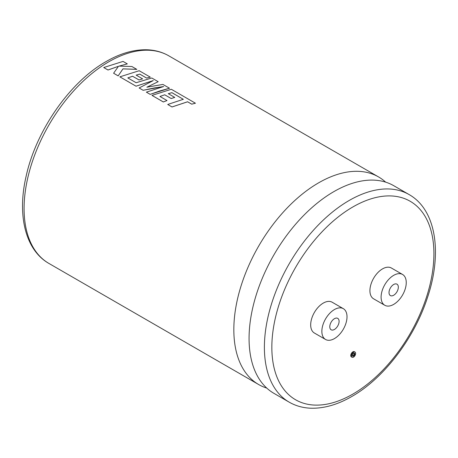 <?xml version="1.0" encoding="UTF-8"?>
<svg xmlns="http://www.w3.org/2000/svg" width="458" height="458" viewBox="0 0 458 458"><rect width="100%" height="100%" fill="white"/><g stroke="black" fill="none" stroke-linecap="round" stroke-linejoin="round"><path stroke-width="0.69" d="M266.762 388.086A119.87 69.204 -60 0 1 258.656 384.531A119.87 69.204 -60 0 1 240.284 288.477A119.87 69.204 -60 0 1 318.591 182.851A119.87 69.204 -60 0 1 378.52 176.914A119.87 69.204 -60 0 1 385.653 182.152M354.017 353.078A1.746 1.008 -60 0 1 352.878 355.717A1.746 1.008 -60 0 1 352.397 355.883M353.53 356.095A1.746 1.008 120 0 0 354.669 354.555A1.746 1.008 120 0 0 354.406 353.158A1.746 1.008 120 0 0 353.53 353.244A1.746 1.008 120 0 0 352.391 354.784A1.746 1.008 120 0 0 352.66 356.181A1.746 1.008 120 0 0 353.53 356.095M353.53 352.231A2.988 1.729 120 0 0 351.578 354.864A2.988 1.729 120 0 0 352.036 357.257A2.988 1.729 120 0 0 353.53 357.114A2.988 1.729 120 0 0 355.482 354.475A2.988 1.729 120 0 0 355.024 352.082A2.988 1.729 120 0 0 353.53 352.231M355.024 352.082L354.372 351.704A2.988 1.729 120 0 0 352.878 351.853A2.988 1.729 120 0 0 350.925 354.486A2.988 1.729 120 0 0 351.383 356.885L352.036 357.257M334.437 318.694A6.584 3.801 -60 0 1 337.729 318.367A6.584 3.801 -60 0 1 338.737 323.646A6.584 3.801 -60 0 1 334.437 329.451A6.584 3.801 -60 0 1 331.145 329.777A6.584 3.801 -60 0 1 330.132 324.499A6.584 3.801 -60 0 1 334.437 318.694M334.437 338.588A17.782 10.265 -60 0 1 325.546 339.47A17.782 10.265 -60 0 1 322.821 325.22A17.782 10.265 -60 0 1 334.437 309.551A17.782 10.265 -60 0 1 343.328 308.669A17.782 10.265 -60 0 1 346.053 322.919A17.782 10.265 -60 0 1 334.437 338.588M343.328 308.669L332.153 302.217A17.782 10.265 120 0 0 323.262 303.099A17.782 10.265 120 0 0 311.64 318.768A17.782 10.265 120 0 0 314.371 333.018L325.546 339.47M393.674 295.25A6.584 3.801 120 0 0 397.979 289.445A6.584 3.801 120 0 0 396.966 284.166A6.584 3.801 120 0 0 393.674 284.492A6.584 3.801 120 0 0 389.374 290.298A6.584 3.801 120 0 0 390.382 295.576A6.584 3.801 120 0 0 393.674 295.25M273.895 393.325A119.87 69.204 -60 0 1 250.543 319.403A119.87 69.204 -60 0 1 318.064 202.453A119.87 69.204 -60 0 1 333.825 191.644A119.87 69.204 -60 0 1 393.76 185.708L409.086 194.558A119.87 69.204 -60 0 0 349.151 200.495A119.87 69.204 -60 0 0 270.844 306.121A119.87 69.204 -60 0 0 289.221 402.176L273.895 393.325M393.674 275.35A17.782 10.265 120 0 0 382.058 291.019A17.782 10.265 120 0 0 384.783 305.268A17.782 10.265 120 0 0 393.674 304.393A17.782 10.265 120 0 0 405.29 288.717A17.782 10.265 120 0 0 402.565 274.468A17.782 10.265 120 0 0 393.674 275.35M402.565 274.468L391.39 268.016A17.782 10.265 120 0 0 382.499 268.898A17.782 10.265 120 0 0 370.883 284.567A17.782 10.265 120 0 0 373.608 298.816L384.783 305.268M167.725 104.476L172.002 106.972L187.603 101.791L191.713 104.166L195.44 103.222L171.326 89.276L151.999 95.396L163.346 101.974L167.01 100.548L159.939 96.461L164.737 94.795L171.183 98.539L174.75 97.417L168.304 93.672L171.91 92.665L183.32 99.294L167.725 104.476L172.002 106.949L187.603 101.768L191.713 104.143L195.44 103.199M159.939 96.483L164.737 94.795L171.183 98.516L174.756 97.394M146.371 92.15L150.19 94.377L159.55 91.028L169.512 88.234L162.928 84.427L146.881 87.197L158.182 81.69L151.781 77.997L136.129 82.721L127.805 77.912L132.597 76.263L139.049 79.984L142.615 78.862L136.169 75.118L139.776 74.11L146.617 78.06L150.281 77.127L139.186 70.721L119.853 76.841L133.364 84.644L136.037 86.184L153.241 80.579L139.129 87.97L143.136 90.283L163.655 86.522L146.371 92.15L150.19 94.354L169.512 88.234M139.129 87.97L143.136 90.3L154.243 87.965L163.655 86.545M119.853 76.841L136.043 86.207L153.241 80.602M113.607 73.234L118.181 75.896L122.95 68.883L136.816 69.376L131.875 66.502L119.091 66.112L127.324 63.897L123.047 61.406L103.726 67.526L107.996 69.994L118.485 66.284L113.607 73.234L118.181 75.873L122.95 68.86L136.816 69.358M103.726 67.526L107.996 70.017L118.485 66.307M136.169 75.141L139.776 74.133L146.617 78.083L150.281 77.127M146.881 87.22L158.182 81.69M168.304 93.695L171.91 92.688L183.32 99.317M119.091 66.112L127.324 63.874M132.597 76.263L139.049 79.961L142.615 78.845M127.805 77.912L132.597 76.24M151.999 95.419L163.346 101.951L167.01 100.548M352.878 206.947A114.597 66.164 120 0 0 271.846 347.301A114.597 66.164 120 0 0 352.878 394.086A114.597 66.164 120 0 0 433.915 253.732A114.597 66.164 120 0 0 352.878 206.947M108.849 61.756A119.87 69.204 120 0 0 30.537 167.382A119.87 69.204 120 0 0 48.914 263.436C25.207 250.016 17.055 214.882 26.163 176.09C36.113 130.49 69.965 81.856 106.21 61.492C120.609 53.191 134.44 49.292 147.716 49.807C155.422 50.18 162.441 52.183 168.779 55.819A119.87 69.204 120 0 0 108.849 61.756M289.221 402.176C295.593 405.828 302.658 407.832 310.404 408.192C323.646 408.673 337.443 404.775 351.79 396.502C383.701 378.434 414.089 338.622 427.348 297.923C442.588 253.217 436.182 209.775 409.086 194.558M258.656 384.531L48.914 263.436M378.52 176.914L168.779 55.819"/></g></svg>
